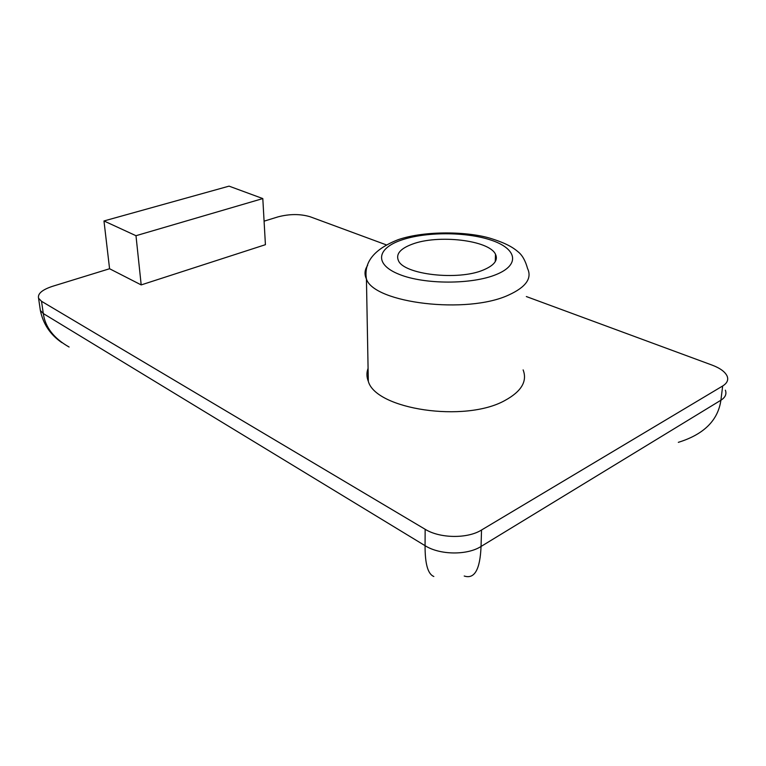 <?xml version="1.0" encoding="UTF-8"?>
<svg xmlns="http://www.w3.org/2000/svg" width="766" height="766" viewBox="0 0 766 766"><rect width="100%" height="100%" fill="white"/><g stroke="black" fill="none" stroke-linecap="round" stroke-linejoin="round"><path stroke-width="1.15" d="M412.156 244.21C400.321 248.644 395.725 254.063 398.377 260.469C403.423 274.506 458.221 280.969 483.509 269.929C494.281 265.362 498.273 260.134 495.497 254.255C489.11 240.093 437.807 234.291 412.156 244.21M368.082 368.341C366.474 372.611 366.55 376.949 368.322 381.353C375.838 409.274 464.761 422.937 504.775 400.561C521.387 391.522 527.506 381.305 523.13 369.901M109.576 268.742L141.193 284.914L265.419 244.689L262.805 198.576L229.053 186.138L103.975 220.962L109.576 268.742L52.586 286.293C42.168 289.74 37.496 293.723 38.568 298.242L41.517 301.287L425.149 529.277C439.885 538.479 467.48 538.871 481.527 530.015L722.673 385.987C727.145 383.192 728.629 379.898 727.125 376.106C725.115 371.807 720.126 368.149 712.16 365.133L526.338 296.547M386.227 244.842L310.163 216.768C300.32 213.829 289.625 213.858 278.077 216.855L264.088 221.163M41.517 301.287L43.308 313.562C45.194 327.187 53.792 338.342 69.103 347.027M433.834 576.482C427.916 574.174 424.996 563.9 425.073 545.679L425.149 529.277M678.322 442.346C703.82 434.437 718.02 420.4 720.902 400.225L722.673 385.987M481.527 530.015L481.048 546.464C480.119 569.531 474.518 579.383 464.234 576.022L464.215 576.013M103.975 220.962L135.984 235.708L141.193 284.914M135.984 235.708L262.805 198.576M368.322 381.353L366.435 279.054C363.591 262.24 374.153 249.122 398.148 239.681C425.293 230.307 468.687 231.485 491.035 238.523C506.556 243.406 513.153 247.581 518.094 251.813C522.259 255.107 525.409 260.67 527.563 268.521C532.217 278.307 525.916 287.145 508.662 295.025C467.04 314.558 374.105 303.087 366.435 279.054C364.214 274.381 364.616 269.833 367.642 265.4M496.244 274.525C520.89 264.548 516.523 248.414 490.91 240.074C465.594 231.591 425.159 231.686 401.049 240.208C376.623 248.577 374.105 264.557 399.555 274.496C424.642 284.579 471.99 284.646 496.244 274.525M38.568 298.242L40.359 310.45L43.308 313.562L425.073 545.679C439.703 555.034 467.097 555.446 481.048 546.464L720.902 400.225C725.354 397.391 726.838 394.04 725.354 390.172M61.931 342.67C50.345 334.78 43.155 324.047 40.359 310.45L40.091 308.602M495.497 254.255L495.257 261.637"/></g></svg>

